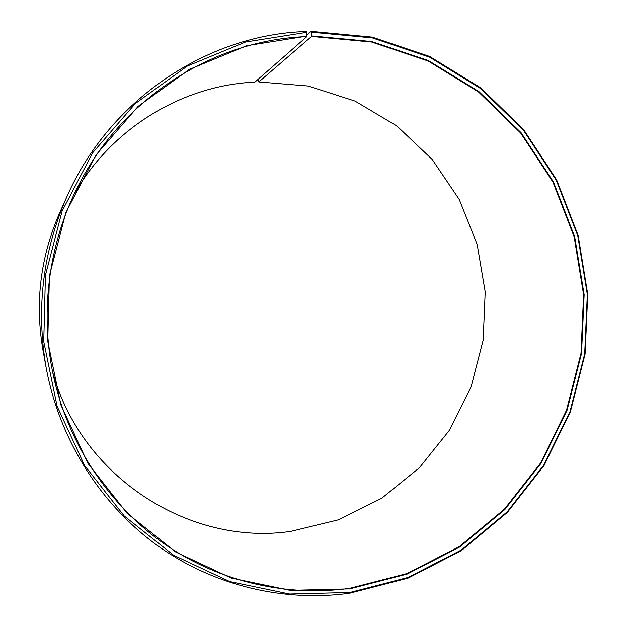 <?xml version="1.0" encoding="UTF-8"?>
<svg xmlns="http://www.w3.org/2000/svg" width="627" height="627" viewBox="0 0 627 627"><rect width="100%" height="100%" fill="white"/><g stroke="black" fill="none" stroke-linecap="round" stroke-linejoin="round"><path stroke-width="0.94" d="M258.52 78.955L258.802 81.949L311.603 36.444L371.631 42.04L428.139 61.007L478.526 91.957L520.676 133.042L552.943 182.112L574.144 236.826L583.588 294.737L580.994 353.362L566.502 410.23L540.678 462.914L504.476 509.108L459.277 546.642L406.892 573.595L349.521 588.361C287.252 596.88 221.221 582.303 166.672 545.545C112.405 508.45 71.36 449.63 54.964 382.517C38.976 316.792 47.715 244.585 78.908 184.565C123.793 96.456 215.296 39.572 306.877 36.601L306.282 31.499C207.827 34.407 109.662 99.168 66.807 196.886L59.683 212.819C40.347 257.046 34.791 302.935 43.028 350.501L46.147 367.673C35.943 308.68 42.832 251.748 66.807 196.886M74.096 194.339C111.645 127.955 182.833 85.225 254.915 82.106L306.877 36.601M258.802 81.949L308.241 86.032L355.007 101.072L396.93 126.003L432.16 159.391L459.246 199.488L477.147 244.358L485.204 291.955L483.151 340.171L471.096 386.906L449.543 430.106L419.33 467.82L381.678 498.269L338.157 519.877L290.685 531.398C190.31 546.219 81.494 477.931 52.613 371.882M311.603 36.444L311.094 31.35L306.854 35.096M311.094 31.35L372.211 37.111L429.707 56.477L480.964 88.023L523.819 129.86L556.604 179.8L578.149 235.47L587.734 294.369L585.093 353.989L570.366 411.821L544.118 465.422L507.314 512.424L461.362 550.639L408.075 578.11L349.701 593.197C283.843 602.281 213.815 585.9 157.056 545.294C100.602 504.351 59.487 439.786 46.147 367.673M311.415 32.173L372.36 37.91L429.699 57.214L480.815 88.666L523.561 130.385L556.267 180.192L577.757 235.705L587.319 294.455L584.678 353.918L569.99 411.602L543.805 465.054L507.102 511.93L461.268 550.044L408.122 577.436L349.905 592.468L289.603 594.004L229.803 581.566L173.632 555.256L124.224 515.974L84.543 465.453L57.104 406.257L43.749 341.621L45.442 275.245L62.128 211.025L92.765 152.682L135.393 103.494L187.348 66.031L245.525 42.033L306.611 32.33M311.674 35.943L371.811 41.547L428.413 60.56L478.895 91.573L521.115 132.736L553.429 181.893L574.669 236.7L584.129 294.714L581.527 353.44L567.012 410.403L541.148 463.188L504.884 509.461L459.615 547.065L407.127 574.073L349.662 588.871L290.144 590.344L231.151 578.023L175.748 552.019L127.038 513.239L87.929 463.392L60.897 404.995L47.746 341.253L49.415 275.809L65.866 212.475L96.056 154.94L138.073 106.41L189.299 69.432L246.67 45.716L306.94 36.092"/></g></svg>
